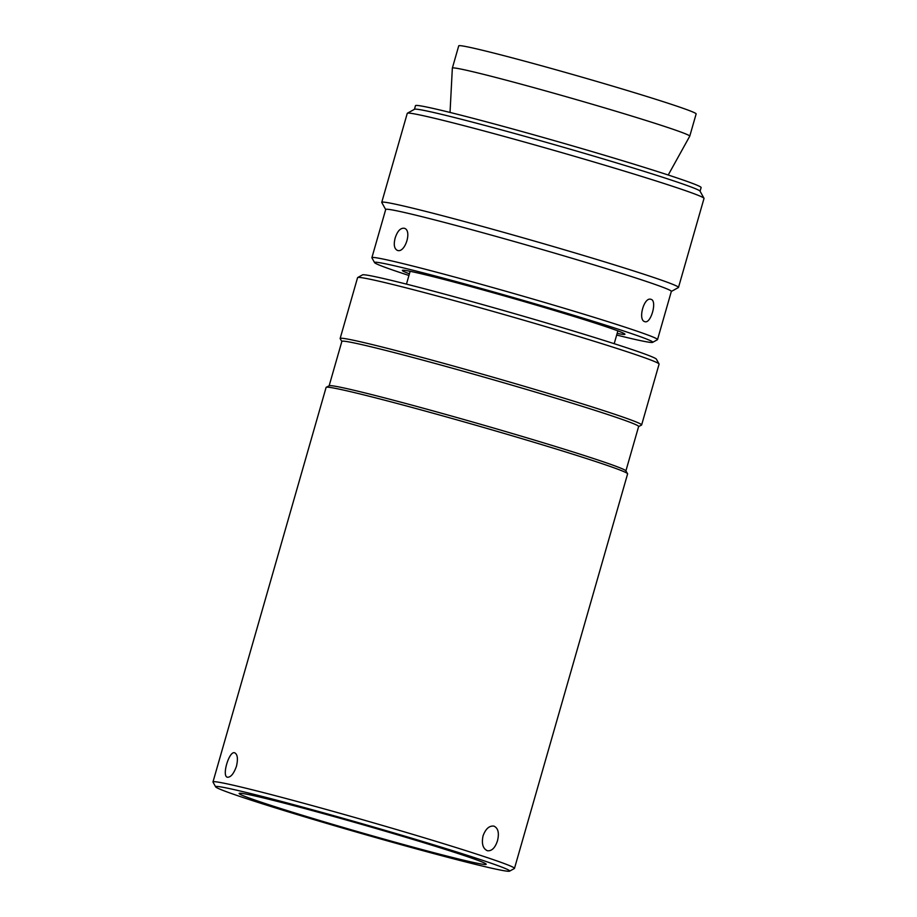<?xml version="1.0" encoding="UTF-8"?>
<svg xmlns="http://www.w3.org/2000/svg" width="917" height="917" viewBox="0 0 917 917"><rect width="100%" height="100%" fill="white"/><g stroke="black" fill="none" stroke-linecap="round" stroke-linejoin="round"><path stroke-width="1.38" d="M409.418 273.816A115.771 3.634 16 0 1 402.357 270.435A115.771 3.634 16 0 1 487.787 291.262A115.771 3.634 16 0 1 612.464 328.916A115.771 3.634 16 0 1 624.936 334.258A115.771 3.634 16 0 1 617.152 333.387M616.683 335.037A144.714 4.551 -164 0 0 652.64 342.35A144.714 4.551 -164 0 0 514.895 297.979A144.714 4.551 -164 0 0 374.572 262.617A144.714 4.551 -164 0 0 390.126 269.139A144.714 4.551 -164 0 0 408.948 275.467M651.093 299.366C657.386 300.845 650.898 324.022 644.903 321.661C637.602 320.446 643.883 296.684 650.91 299.309L651.093 299.366M395.158 238.03C397.405 231.13 400.42 227.875 404.202 228.253C412.444 230.041 405.085 253.516 397.382 250.387C394.23 248.759 393.485 244.644 395.158 238.03M652.64 342.35L657.409 339.714A148.565 4.665 -164 0 0 657.523 339.588A148.565 4.665 -164 0 0 515.996 294.151A148.565 4.665 -164 0 0 371.889 257.688A148.565 4.665 -164 0 0 371.924 257.849L374.572 262.617M657.523 339.588L671.347 291.388A148.565 4.665 -164 0 0 529.82 245.951A148.565 4.665 -164 0 0 385.713 209.489L371.889 257.688M458.729 45.85A123.486 3.874 16 0 1 578.501 76.157A123.486 3.874 16 0 1 696.141 113.926L689.756 136.174A123.486 3.874 16 0 1 689.744 136.197A123.486 3.874 16 0 0 516.454 82.908A123.486 3.874 16 0 0 452.356 68.099L458.729 45.85M671.324 291.457L678.385 287.548A154.354 4.849 -164 0 0 678.5 287.422A154.354 4.849 -164 0 0 531.459 240.22A154.354 4.849 -164 0 0 381.747 202.336A154.354 4.849 -164 0 0 381.781 202.497L385.69 209.557M450.029 112.447L452.345 68.122A123.486 3.874 16 0 1 452.356 68.099M678.5 287.422L704.015 198.439A154.354 4.849 -164 0 0 703.992 198.278A154.354 4.849 -164 0 0 687.395 191.321A154.354 4.849 -164 0 0 523.435 141.745A154.354 4.849 -164 0 0 407.377 113.227A154.354 4.849 -164 0 0 407.263 113.353L381.747 202.336M703.992 198.278L700.015 191.126A148.565 4.665 -164 0 0 684.048 184.432A148.565 4.665 -164 0 0 526.243 136.713A148.565 4.665 -164 0 0 414.53 109.261L407.377 113.227M414.438 109.306L415.481 105.673A148.565 4.665 16 0 1 559.588 142.135A148.565 4.665 16 0 1 701.115 187.572L700.072 191.217M215.655 786.866L213.008 782.098A156.83 4.929 16 0 1 212.985 781.926A156.83 4.929 16 0 1 424.502 837.874A156.83 4.929 16 0 1 514.483 868.376A156.83 4.929 16 0 1 514.368 868.514L509.6 871.15A152.967 4.803 16 0 1 303.389 816.451A152.967 4.803 16 0 1 215.655 786.866A152.967 4.803 16 0 1 363.992 824.245A152.967 4.803 16 0 1 509.6 871.15M514.483 868.376L627.606 473.883A156.83 4.929 -164 0 0 627.572 473.699A156.83 4.929 -164 0 0 537.626 443.37A156.83 4.929 -164 0 0 326.234 387.295A156.83 4.929 -164 0 0 326.097 387.433L212.985 781.926M236.471 766.199C233.801 773.719 230.786 777.387 227.405 777.226C221.513 776.275 229.227 750.335 234.752 752.834C237.56 754.404 238.133 758.863 236.471 766.199M483.03 835.914C485.609 828.865 489.231 825.587 493.885 826.102C498.16 828.074 499.364 832.945 497.495 840.729C495.157 847.835 491.81 851.182 487.443 850.747C482.915 848.706 481.448 843.766 483.03 835.914M627.572 473.699L625.83 470.799A154.354 4.849 -164 0 0 537.305 440.951A154.354 4.849 -164 0 0 329.237 385.748L326.234 387.295M312.88 818.445A128.506 4.035 -164 0 0 486.193 864.284A128.506 4.035 -164 0 0 412.467 839.284A128.506 4.035 -164 0 0 239.142 793.446A128.506 4.035 -164 0 0 312.88 818.445M625.898 470.902L638.633 426.485A154.354 4.849 -164 0 0 550.062 396.453A154.354 4.849 -164 0 0 341.869 341.388L329.134 385.805M638.61 426.565L641.51 425.075A156.83 4.929 -164 0 0 641.636 424.938A156.83 4.929 -164 0 0 551.656 394.436A156.83 4.929 -164 0 0 340.138 338.488A156.83 4.929 -164 0 0 340.173 338.671L341.846 341.468M641.636 424.938L659.082 364.118A156.83 4.929 -164 0 0 659.048 363.946A156.83 4.929 -164 0 0 569.102 333.605A156.83 4.929 -164 0 0 357.699 277.53A156.83 4.929 -164 0 0 357.573 277.656L340.138 338.488M659.048 363.946L656.412 359.177A152.967 4.803 -164 0 0 510.723 312.559A152.967 4.803 -164 0 0 362.467 274.894L357.699 277.53M668.229 175.009L689.744 136.197M410.14 271.306L406.46 284.121M617.875 330.877L614.195 343.692"/></g></svg>
